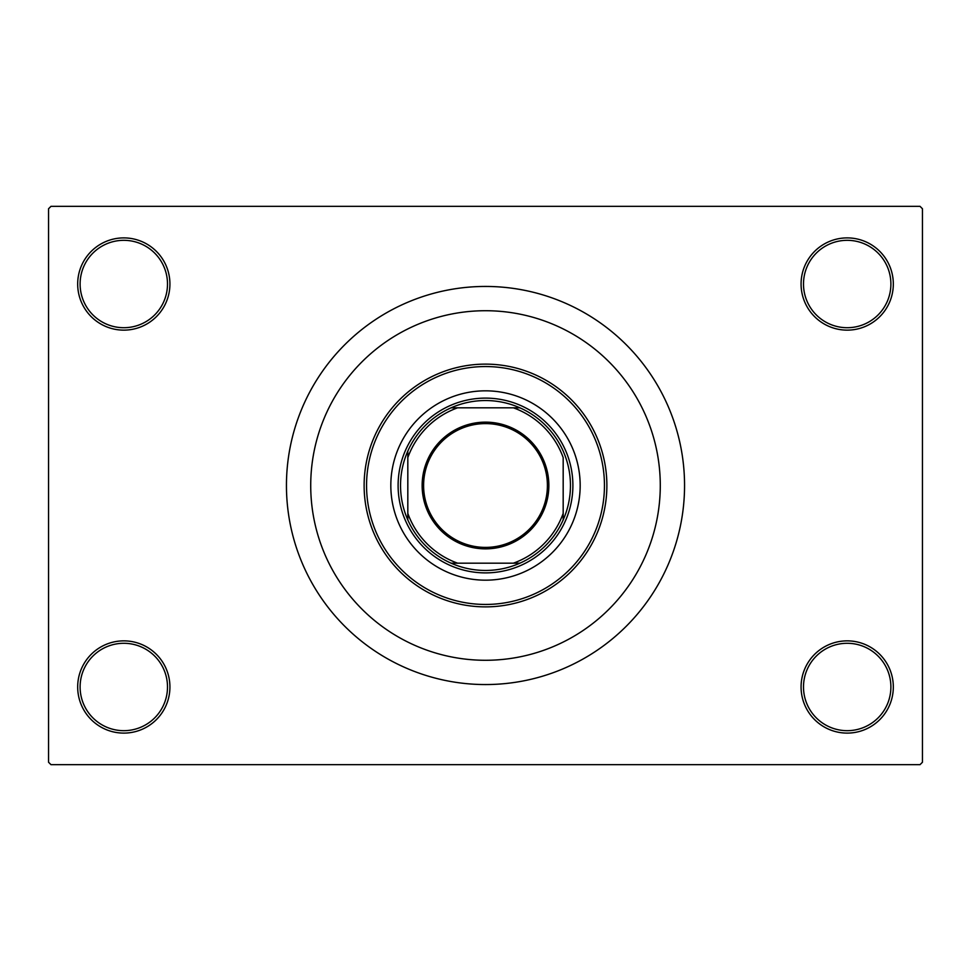 <?xml version="1.0" encoding="UTF-8"?>
<svg xmlns="http://www.w3.org/2000/svg" width="971" height="971" viewBox="0 0 971 971"><rect width="100%" height="100%" fill="white"/><g stroke="black" fill="none" stroke-linecap="round" stroke-linejoin="round"><path stroke-width="1.46" d="M801.075 686.983A46.123 46.123 0 0 1 847.198 640.86A46.123 46.123 0 0 1 893.32 686.983A46.123 46.123 0 0 1 847.198 733.105A46.123 46.123 0 0 1 801.075 686.983M890.893 686.983A43.695 43.695 0 0 0 847.198 643.288A43.695 43.695 0 0 0 803.503 686.983A43.695 43.695 0 0 0 847.198 730.678A43.695 43.695 0 0 0 890.893 686.983M77.68 686.983A46.123 46.123 0 0 1 123.803 640.86A46.123 46.123 0 0 1 169.925 686.983A46.123 46.123 0 0 1 123.803 733.105A46.123 46.123 0 0 1 77.68 686.983M167.498 686.983A43.695 43.695 0 0 0 123.803 643.288A43.695 43.695 0 0 0 80.108 686.983A43.695 43.695 0 0 0 123.803 730.678A43.695 43.695 0 0 0 167.498 686.983M77.68 284.018A46.123 46.123 0 0 1 123.803 237.895A46.123 46.123 0 0 1 169.925 284.018A46.123 46.123 0 0 1 123.803 330.14A46.123 46.123 0 0 1 77.68 284.018M167.498 284.018A43.695 43.695 0 0 0 123.803 240.323A43.695 43.695 0 0 0 80.108 284.018A43.695 43.695 0 0 0 123.803 327.713A43.695 43.695 0 0 0 167.498 284.018M801.075 284.018A46.123 46.123 0 0 1 847.198 237.895A46.123 46.123 0 0 1 893.32 284.018A46.123 46.123 0 0 1 847.198 330.14A46.123 46.123 0 0 1 801.075 284.018M890.893 284.018A43.695 43.695 0 0 0 847.198 240.323A43.695 43.695 0 0 0 803.503 284.018A43.695 43.695 0 0 0 847.198 327.713A43.695 43.695 0 0 0 890.893 284.018M286.445 485.5A199.055 199.055 0 0 0 485.5 684.555A199.055 199.055 0 0 0 684.555 485.5A199.055 199.055 0 0 0 485.5 286.445A199.055 199.055 0 0 0 286.445 485.5M660.28 485.5A174.78 174.78 0 0 0 485.5 310.72A174.78 174.78 0 0 0 310.72 485.5A174.78 174.78 0 0 0 485.5 660.28A174.78 174.78 0 0 0 660.28 485.5A174.78 174.78 0 0 0 485.5 310.72A174.78 174.78 0 0 0 310.72 485.5A174.78 174.78 0 0 0 485.5 660.28A174.78 174.78 0 0 0 660.28 485.5M920.023 764.663L50.978 764.663L48.55 762.235L48.55 208.765L50.978 206.338L920.023 206.338L922.45 208.765L922.45 762.235L920.023 764.663M390.828 485.5A94.673 94.673 0 0 0 485.5 580.173A94.673 94.673 0 0 0 580.173 485.5A94.673 94.673 0 0 0 485.5 390.828A94.673 94.673 0 0 0 390.828 485.5M604.448 485.5A118.948 118.948 0 0 0 485.5 366.553A118.948 118.948 0 0 0 366.553 485.5A118.948 118.948 0 0 0 485.5 604.448A118.948 118.948 0 0 0 604.448 485.5M364.125 485.5A121.375 121.375 0 0 1 485.5 364.125A121.375 121.375 0 0 1 606.875 485.5A121.375 121.375 0 0 1 485.5 606.875A121.375 121.375 0 0 1 364.125 485.5M485.5 422.142A63.358 63.358 0 0 1 548.858 485.5A63.358 63.358 0 0 1 485.5 548.858A63.358 63.358 0 0 1 422.142 485.5A63.358 63.358 0 0 1 485.5 422.142M485.5 547.401A61.901 61.901 0 0 0 547.401 485.5A61.901 61.901 0 0 0 485.5 423.599A61.901 61.901 0 0 0 423.599 485.5A61.901 61.901 0 0 0 485.5 547.401M485.5 400.538A84.963 84.963 0 0 0 451.09 407.82L457.608 407.82L451.09 407.82A84.963 84.963 0 0 0 407.82 519.91L407.82 513.392L407.82 519.91A84.963 84.963 0 0 0 519.91 563.18L513.392 563.18L519.91 563.18A84.963 84.963 0 0 0 563.18 519.91L563.18 457.608A82.535 82.535 0 0 0 513.392 407.82L457.608 407.82A82.535 82.535 0 0 0 407.82 457.608L407.82 513.392A82.535 82.535 0 0 0 457.608 563.18L513.392 563.18A82.535 82.535 0 0 0 563.18 513.392L563.18 519.91A84.963 84.963 0 0 0 519.91 407.82L513.392 407.82L519.91 407.82A84.963 84.963 0 0 0 485.5 400.538M485.5 572.89A87.39 87.39 0 0 1 398.11 485.5A87.39 87.39 0 0 1 485.5 398.11A87.39 87.39 0 0 1 572.89 485.5A87.39 87.39 0 0 1 485.5 572.89M451.09 563.18L457.608 563.18L451.09 563.18M407.82 451.09L407.82 457.608L407.82 451.09"/></g></svg>
